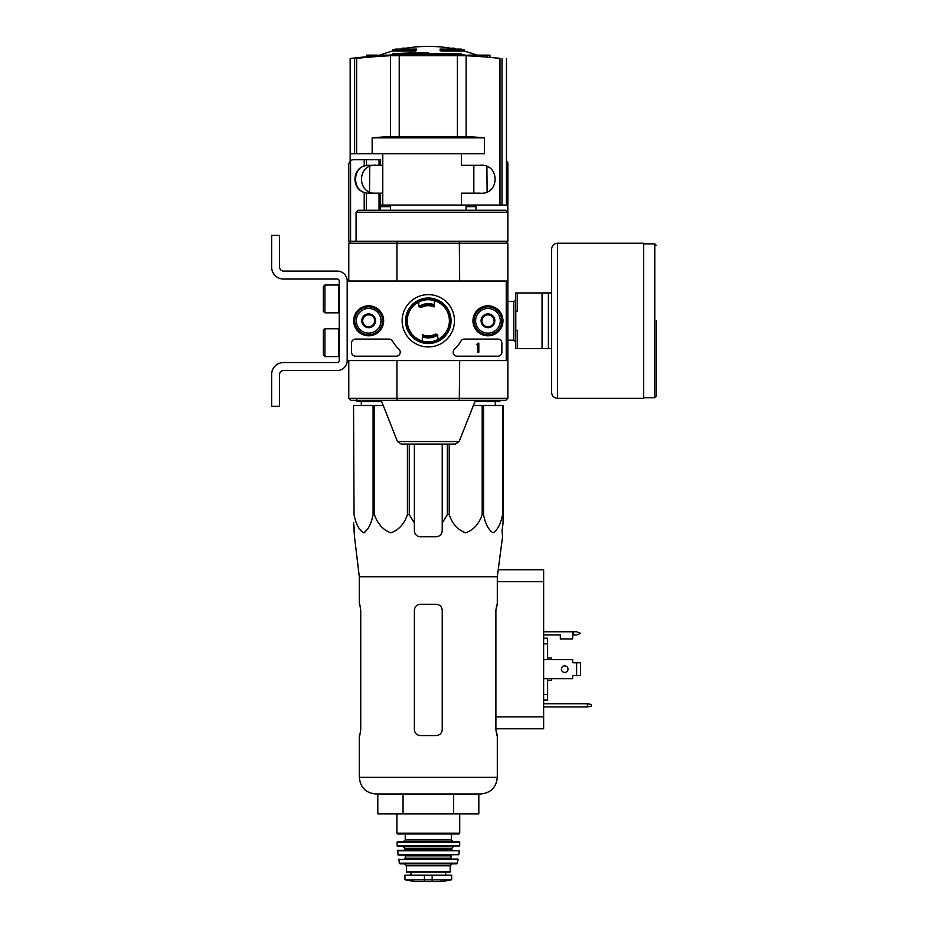 <?xml version="1.0" encoding="UTF-8"?>
<svg xmlns="http://www.w3.org/2000/svg" width="928" height="928" viewBox="0 0 928 928"><rect width="100%" height="100%" fill="white"/><g stroke="black" fill="none" stroke-linecap="round" stroke-linejoin="round"><path stroke-width="1.39" d="M506.247 281.022L506.247 360.563L347.188 360.563L347.188 281.022L507.848 281.022L507.848 360.563L506.247 360.563M353.672 320.786A14.987 14.987 0 0 1 376.153 307.806A14.987 14.987 0 0 1 376.153 333.778A14.987 14.987 0 0 1 353.672 320.786M472.967 320.786A14.987 14.987 0 0 1 495.459 307.806A14.987 14.987 0 0 1 495.459 333.778A14.987 14.987 0 0 1 472.967 320.786M402.149 320.786A26.158 26.158 0 0 1 441.392 298.132A26.158 26.158 0 0 1 441.392 343.441A26.158 26.158 0 0 1 402.149 320.786M497.907 339.08A3.979 3.979 0 0 1 501.874 343.058L501.874 352.211A3.979 3.979 0 0 1 497.907 356.178L457.156 356.178A3.979 3.979 0 0 1 454.395 349.346A39.765 39.765 0 0 0 460.949 341.04A3.979 3.979 0 0 1 464.371 339.08L497.907 339.08M389.064 339.08A3.979 3.979 0 0 1 392.486 341.04A39.765 39.765 0 0 0 399.052 349.346A3.979 3.979 0 0 1 396.279 356.178L355.54 356.178A3.979 3.979 0 0 1 351.561 352.211L351.561 343.058A3.979 3.979 0 0 1 355.54 339.08L389.064 339.08M353.951 320.786A14.709 14.709 0 0 1 376.014 308.05A14.709 14.709 0 0 1 376.014 333.535A14.709 14.709 0 0 1 353.951 320.786M473.245 320.786A14.709 14.709 0 0 1 495.32 308.05A14.709 14.709 0 0 1 495.32 333.535A14.709 14.709 0 0 1 473.245 320.786M405.548 320.786A22.759 22.759 0 0 1 439.686 301.078A22.759 22.759 0 0 1 439.686 340.495A22.759 22.759 0 0 1 405.548 320.786M478.813 343.058L477.618 343.453A0.592 0.592 0 0 1 477.027 344.056L476.424 344.648L477.618 344.613L477.618 352.211L478.813 352.211L478.813 343.058M481.992 317.353L487.954 313.908L493.928 317.353L493.928 324.232L487.954 327.677L481.992 324.232L481.992 317.353A6.89 6.89 0 0 1 493.928 317.353A6.89 6.89 0 0 1 487.954 327.677A6.89 6.89 0 0 1 481.992 317.353L481.992 324.232L487.954 327.677L493.928 324.232L493.928 317.353L490.947 315.624A5.962 5.962 0 0 1 490.947 325.96A5.962 5.962 0 0 1 481.992 320.786A5.962 5.962 0 0 1 484.973 315.624L481.992 317.353M475.635 320.786A12.331 12.331 0 0 1 494.125 310.114A12.331 12.331 0 0 1 494.125 331.47A12.331 12.331 0 0 1 475.635 320.786M474.046 320.786A13.92 13.92 0 0 1 494.914 308.734A13.92 13.92 0 0 1 494.914 332.85A13.92 13.92 0 0 1 474.046 320.786M484.973 315.624A5.962 5.962 0 0 1 490.947 315.624L487.954 313.908L484.973 315.624M362.697 317.353L368.66 313.908L374.622 317.353L374.622 324.232L368.66 327.677L362.697 324.232L362.697 317.353A6.89 6.89 0 0 1 374.622 317.353A6.89 6.89 0 0 1 368.66 327.677A6.89 6.89 0 0 1 362.697 317.353L362.697 324.232L368.66 327.677L374.622 324.232L374.622 317.353L371.641 315.624A5.962 5.962 0 0 1 371.641 325.96A5.962 5.962 0 0 1 362.697 320.786A5.962 5.962 0 0 1 365.678 315.624L362.697 317.353M356.329 320.786A12.331 12.331 0 0 1 374.819 310.114A12.331 12.331 0 0 1 374.819 331.47A12.331 12.331 0 0 1 356.329 320.786M354.74 320.786A13.92 13.92 0 0 1 375.62 308.734A13.92 13.92 0 0 1 375.62 332.85A13.92 13.92 0 0 1 354.74 320.786M365.678 315.624A5.962 5.962 0 0 1 371.641 315.624L368.66 313.908L365.678 315.624M347.188 360.563L347.188 281.022A9.941 9.941 0 0 0 337.247 271.08L283.562 271.08A3.979 3.979 0 0 1 279.583 267.102L279.583 235.294L271.626 235.294L271.626 267.102A11.925 11.925 0 0 0 283.562 279.038L337.247 279.038A1.984 1.984 0 0 1 339.23 281.022L339.23 360.563A1.984 1.984 0 0 1 337.247 362.546L283.562 362.546A11.925 11.925 0 0 0 271.626 374.471L271.626 406.29L279.583 406.29L279.583 374.471A3.979 3.979 0 0 1 283.562 370.504L337.247 370.504A9.941 9.941 0 0 0 347.188 360.563M324.916 328.744L323.327 330.333L323.327 354.995L324.916 356.584L338.836 356.584L338.836 328.744L324.916 328.744L324.916 356.584M324.916 285L323.327 286.59L323.327 311.251L324.916 312.84L338.836 312.84L338.836 285L324.916 285L324.916 312.84M279.583 267.102A3.979 3.979 0 0 0 283.562 271.08M271.626 235.294L271.626 242.649M271.626 259.747L271.626 267.102M339.23 281.022A1.984 1.984 0 0 0 337.247 279.038M283.562 362.546L337.247 362.546A1.984 1.984 0 0 0 339.23 360.563M337.247 370.504L283.562 370.504A3.979 3.979 0 0 0 279.583 374.471M451.495 53.43A675.619 658.312 -90 0 1 457.202 53.604L398.483 53.604A675.851 675.851 0 0 0 396.244 53.708L458.652 53.708A675.561 151.972 90 0 1 459.998 53.963A674.865 337.432 -90 0 1 461.448 53.94A675.48 151.948 -90 0 0 459.743 53.662A675.688 658.37 90 0 0 452.864 53.406A675.387 337.699 90 0 0 451.495 53.43L451.495 53.604M461.448 53.94L461.448 55.135A674.865 337.432 -90 0 0 459.998 55.158A675.561 151.972 90 0 0 458.652 54.903L396.244 54.903L396.244 53.708M458.652 53.708L458.652 54.903M459.998 53.963L459.998 55.158M428.307 53.604L428.307 52.78A676.013 676.013 0 0 0 392.892 53.708L392.892 54.88M350.169 58.487L350.169 160.695L350.169 153.77L484.451 153.77L484.451 137.866A595.509 592.772 90 0 0 466.123 136.497L390.502 136.497L390.502 55.715A675.166 672.058 -90 0 0 356.642 58.336L350.169 58.487A676.036 676.036 0 0 1 396.244 54.717M390.502 55.715L466.123 55.715A675.166 672.058 90 0 1 499.972 58.336L461.448 54.764M461.378 153.77L461.378 165.3L479.672 165.3C500.354 163.084 500.122 195.472 479.672 193.14L461.378 193.14L461.378 205.065L506.456 205.065L506.444 153.77M390.502 136.497A595.509 592.772 -90 0 0 372.163 137.866L372.163 153.77M376.942 193.14C356.491 195.472 356.271 163.084 376.942 165.3M484.451 137.866L372.163 137.866M466.088 205.065L466.088 210.238M368.66 193.14L380.584 193.14L380.584 210.238M366.398 192.954L366.398 210.238L366.398 192.954L364.217 192.409L364.217 210.238M379.042 159.732L379.042 165.3L380.584 165.3L380.584 159.732L364.217 159.732L364.217 166.031C351.886 169.534 351.886 188.906 364.217 192.409M364.217 166.031L366.398 165.486L366.398 159.732L366.398 165.486M379.042 165.3L368.66 165.3M364.217 159.732L352.756 159.732L350.575 160.382L348.777 163.711L348.777 241.257L459.302 241.257L459.685 281.022M459.302 241.257L505.853 241.257L507.848 243.24L505.853 241.257L507.848 241.257L507.848 212.222L356.085 212.222L358.394 210.238L505.853 210.238L507.848 212.222L507.848 163.711A3.979 3.979 0 0 0 506.456 160.695M436.682 334.312A15.904 15.904 0 0 1 422.344 335.542L422.344 334.672A15.115 15.115 0 0 0 434.988 334.347A1.984 1.984 0 0 1 436.682 334.312L437.598 335.147A17.098 17.098 0 0 1 422.344 336.818L422.344 339.346A1.195 1.195 0 0 1 420.72 340.46M419.943 307.261A15.904 15.904 0 0 1 434.269 306.043L434.269 306.901A15.115 15.115 0 0 0 421.637 307.238A1.984 1.984 0 0 1 419.943 307.261L419.027 306.437A1.984 1.984 0 0 1 418.76 305.451L418.76 304.059A1.195 1.195 0 0 0 416.927 303.05M422.344 335.542L422.344 336.818M437.854 339.578L437.854 337.525A1.195 1.195 0 0 0 439.686 338.534M437.854 336.133A1.984 1.984 0 0 0 437.598 335.147M434.269 306.043L434.269 302.238A1.195 1.195 0 0 1 435.893 301.124M397.312 241.257L396.929 243.24L507.848 243.24L507.848 281.022L507.848 243.24M505.853 400.328L507.848 398.332L505.853 400.328L459.302 400.328L459.685 360.563M507.848 360.563L507.848 398.332L396.929 398.332L397.312 400.328L459.302 400.328M397.312 400.328L350.761 400.328L348.777 398.332L348.777 360.563L348.777 398.332L350.761 400.328M348.777 281.022L348.777 243.24L350.761 241.257L348.777 243.24L396.929 243.24L396.929 281.022M348.777 398.332L396.929 398.332L396.929 360.563M459.128 441.554L397.486 441.554L401.186 444.071L455.428 444.071L459.128 441.554L475.438 400.328M450.184 320.786A21.866 21.866 0 0 0 417.368 301.855A21.866 21.866 0 0 0 417.368 339.729A21.866 21.866 0 0 0 450.184 320.786M356.085 212.222L356.085 241.257M449.384 320.786A21.077 21.077 0 0 0 417.774 302.54A21.077 21.077 0 0 0 417.774 339.045A21.077 21.077 0 0 0 449.384 320.786M434.269 304.767A17.098 17.098 0 0 0 419.027 306.437M476.029 205.065L476.029 210.238M380.584 193.14L382.777 193.14L382.777 205.065L461.378 205.065M382.777 153.77L382.777 165.3L380.584 165.3M380.584 205.065L382.777 205.065M369.054 165.3C351.097 164.476 351.12 193.964 369.054 193.14M473.384 405.49L503.069 405.49L503.069 523.032L502.036 530.758L502.558 536.72L497.304 576.752L359.31 576.752L359.31 604.325M503.069 514.634L502.57 514.634C500.737 524.007 497.559 530.062 493.035 532.823C488.511 529.969 485.344 523.902 483.534 514.634L482.177 514.634C478.987 524.007 473.477 530.062 465.647 532.823C457.817 529.969 452.342 523.902 449.198 514.634L447.342 514.634L442.227 523.032L442.227 530.758L442.227 444.071M409.271 444.071L409.271 514.634L414.387 523.032L414.387 530.758C414.746 534.377 416.73 536.372 420.361 536.72L436.264 536.72C439.884 536.372 441.867 534.377 442.227 530.758L442.227 523.032M409.271 514.634L407.415 514.634C404.237 524.007 398.715 530.062 390.885 532.823C383.055 529.969 377.58 523.902 374.436 514.634L373.079 514.634C371.246 524.007 368.068 530.062 363.544 532.823C359.02 529.969 355.853 523.902 354.044 514.634L353.545 405.49L354.044 514.634M354.577 530.758L353.545 523.032L354.484 536.72L354.577 530.758M359.31 576.752L354.484 536.72M414.387 523.032L414.387 444.071M502.036 530.758L503.069 523.032L503.069 443.271M383.229 405.49L354.044 405.49M407.415 444.071L407.415 514.634M447.342 444.071L447.342 514.634M449.198 444.071L449.198 514.634M374.436 405.49L374.436 514.634M373.079 405.49L373.079 514.634M502.57 405.49L502.57 514.634M483.534 405.49L483.534 514.634M482.177 405.49L482.177 514.634M415.5 49.892A139.177 45.31 90 0 1 416.544 49.08L416.544 50.274A139.177 45.31 90 0 0 415.5 51.075L415.5 49.892L392.521 49.892L392.521 51.075A139.188 139.188 0 0 0 379.738 55.146M415.5 51.075L392.521 51.075M416.544 49.08L395.699 49.08A139.188 139.188 0 0 0 392.521 49.892M402.01 48.906L402.01 48.268A137.135 23.815 -90 0 0 401.035 49.08M404.608 48.43L404.608 48.163A136.23 79.112 90 0 0 402.01 48.268M441.113 51.075L441.113 49.892A139.177 45.31 -90 0 0 440.081 49.08L440.081 50.274A139.177 45.31 -90 0 1 441.113 51.075L464.104 51.075L464.104 49.892L441.113 49.892M452.017 48.43L452.017 48.163A136.23 79.112 -90 0 1 454.604 48.268L454.604 48.906M455.59 49.08A137.135 23.815 90 0 0 454.604 48.268M464.104 49.892A139.188 139.188 0 0 0 460.914 49.08L440.081 49.08M476.029 206.666L466.088 206.666M390.526 206.666L380.584 206.666M468.454 55.146L489.949 55.146L489.949 56.77M366.676 56.77L366.676 55.146L377.418 55.146L377.406 55.877M380.967 55.61L377.418 55.146M380.967 55.146L388.159 55.146M369.727 166.692L369.518 191.667M479.208 55.877L479.208 55.146M489.694 56.747L489.694 55.146M482.896 56.167L482.896 55.146M487.154 56.527L487.154 55.146M369.46 56.527L369.46 55.146M373.729 56.167L373.729 55.146M366.92 56.747L366.92 55.146M361.34 405.49L361.294 401.522M499.89 400.328L499.89 401.522L474.962 401.522M381.652 401.522L356.735 401.522L356.735 399.33M453.56 813.902L478.825 813.902L478.825 794.02L480.6 794.02L376.014 794.02C365.876 793.022 360.308 787.454 359.31 777.316C360.308 787.454 365.876 793.022 376.014 794.02L377.8 794.02L377.8 813.902L453.56 813.902L453.56 794.02M403.054 813.902L403.054 794.02M442.227 610.299L442.227 729.594C441.867 733.224 439.872 735.22 436.264 735.556L420.361 735.556C416.742 735.22 414.758 733.224 414.387 729.594L414.387 610.299C414.758 606.657 416.742 604.673 420.361 604.325L436.264 604.325C439.872 604.673 441.867 606.657 442.227 610.299M360.737 610.299L359.774 604.325L360.737 610.299L360.737 729.594L359.774 735.556L360.737 729.594M359.31 735.556L359.31 777.316L497.304 777.316C496.318 787.454 490.75 793.022 480.6 794.02C490.75 793.022 496.318 787.454 497.304 777.316L497.304 735.556L495.888 729.594L496.84 735.556M497.304 576.752L497.304 604.325L495.888 610.299L496.84 604.325M495.888 610.299L495.888 729.594M551.592 292.958L517.383 292.958L517.383 311.251L515.794 311.251L515.794 330.333L517.383 330.333L517.383 348.626L551.592 348.626L551.592 392.37L551.592 249.214C551.94 245.584 553.923 243.6 557.554 243.24L557.554 398.332L643.649 398.332L643.649 243.24L557.554 243.24M515.794 311.251L515.794 292.958L517.383 292.958M515.794 330.333L515.794 348.626L517.383 348.626M542.045 292.958L542.045 348.626M548.402 292.958L548.402 348.626M656.374 320.786L656.374 396.152L654.785 397.741L654.785 243.844L656.374 245.433M405.443 879.895L415.083 881.588L441.542 881.588L451.182 879.895L451.669 879.303L448.734 879.895L451.669 879.303L451.669 875.139L404.944 875.139L404.944 879.303L407.891 879.895L404.944 879.303M451.182 879.895L407.891 879.895M450.184 865.801L450.184 871.96L406.441 871.96L406.441 865.801L404.446 863.806L452.168 863.806L450.184 865.801L406.441 865.801M396.894 813.902L396.894 833.182L397.694 833.982L458.931 833.982L459.72 833.182L396.894 833.182M405.246 839.944L451.379 839.944L451.379 833.982L405.246 833.982L405.246 839.944L403.657 841.534M396.894 842.334L459.72 842.334L458.931 841.534L397.694 841.534L396.894 842.334L397.393 846.313L459.627 845.93L396.987 845.93M453.757 846.313L451.774 848.296L404.852 848.296L402.856 846.313M404.852 848.296L404.051 850.292M397.323 850.721L459.302 850.721L397.718 850.292L398.17 855.059L458.85 854.711L397.776 854.711M451.774 855.059L450.973 855.848L405.64 855.848L404.852 855.059M405.64 855.848L404.852 859.038L451.774 859.038L450.973 858.238L405.64 858.238M440.243 859.038L416.382 859.038M398.924 859.038L399.284 863.179L400.061 863.806L456.564 863.806L457.342 863.179L399.284 863.179M418.76 301.994L418.76 305.451M543.634 678.693L572.657 678.693L572.657 676.303A0.8 0.8 0 0 1 573.458 675.514L576.636 675.514L576.636 662.789L573.458 662.789A0.8 0.8 0 0 1 572.657 661.989L572.657 659.599L543.634 659.599M543.634 631.771L572.657 631.771L572.657 638.928L560.338 638.928L560.338 634.949L543.634 634.949M498.232 569.734L543.634 569.734L543.634 728.793L495.888 728.793M591.356 704.445L587.378 703.749L587.378 706.927L591.356 706.231L591.356 704.445M543.634 703.749L587.378 703.749M587.378 706.927L543.634 706.927M547.613 659.599L547.613 638.22L543.634 638.22M547.613 643.846L543.634 643.846M547.613 678.693L547.613 694.457L543.634 694.457M547.613 694.457L547.613 700.083L543.634 700.083M551.592 678.693L551.592 680.282L547.613 680.282M547.613 658.01L551.592 658.01L551.592 659.599M576.636 675.514L580.615 675.514L580.615 662.789L576.636 662.789M567.994 669.146A3.283 3.283 0 0 1 563.064 671.988A3.283 3.283 0 0 1 563.064 666.304A3.283 3.283 0 0 1 567.994 669.146M572.657 676.303A0.8 0.8 0 0 1 573.458 675.514M573.458 662.789A0.8 0.8 0 0 1 572.657 661.989M572.657 631.771L576.636 631.771L580.615 633.36L576.636 634.949L572.657 634.949M368.66 527.556L364.472 532.649M503.069 405.49L503.069 437.308M502.002 205.065L502.002 58.487M499.972 205.065L499.972 58.336M466.123 136.497L466.123 55.715M457.4 136.219L457.4 55.46M399.226 136.219L399.226 55.46M356.642 153.77L356.642 58.336M354.624 153.77L354.624 58.487M379.042 193.14L379.042 210.238M350.575 160.382L350.575 241.257M507.848 301.449L513.81 301.449L513.81 340.135L515.794 342.119M432.181 880.417L432.181 875.139M424.432 880.417L424.432 875.139M451.774 848.296L451.774 849.491L404.852 849.491M457.701 859.038L398.53 859.502M543.634 716.868L495.888 716.868M543.634 581.659L497.304 581.659M573.458 631.771L573.458 634.949M506.456 205.065L506.456 58.487M390.526 205.065L390.526 210.238M397.486 441.554L381.188 400.328M382.777 165.3L382.777 193.14M473.837 165.3L473.837 193.14M455.497 49.08A139.188 139.188 0 0 0 401.128 49.08M476.876 55.146A139.188 139.188 0 0 0 464.104 51.075M486.898 166.692L487.107 191.667M495.274 405.49L495.332 401.522M507.848 340.135L513.81 340.135M513.81 301.449L515.794 299.466M643.649 397.741L654.785 397.741M643.649 243.844L654.785 243.844M557.554 398.332C553.923 397.984 551.94 395.989 551.592 392.37M459.72 813.902L459.72 833.182M451.379 839.944L452.968 841.534M459.72 842.334L459.627 845.93M451.774 849.491L452.562 850.292M459.302 850.721L458.85 854.711M450.973 855.848L450.973 858.238M458.084 859.502L457.342 863.179M445.649 875.139L445.649 871.96M410.976 875.139L410.976 871.96M441.542 881.588L440.846 881.066M415.187 881.6L441.438 881.6L415.187 881.6"/></g></svg>

